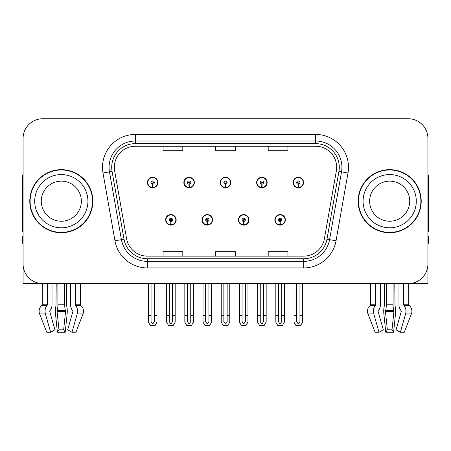 <?xml version="1.0" encoding="UTF-8"?>
<svg xmlns="http://www.w3.org/2000/svg" width="451" height="451" viewBox="0 0 451 451"><rect width="100%" height="100%" fill="white"/><g stroke="black" fill="none" stroke-linecap="round" stroke-linejoin="round"><path stroke-width="0.68" d="M393.086 283.645L393.086 304.775A7.227 1.872 90 0 0 393.712 310.153L393.926 311.483L392.02 329.816L393.599 332.263L395.504 313.935A7.227 1.872 90 0 0 395.014 305.857L394.788 283.645L398.977 283.645L398.977 304.775A7.227 5.108 -90 0 0 400.674 310.153L401.148 310.75A0.66 0.462 90 0 1 401.266 311.483L396.063 329.816L400.37 332.263L404.282 332.263L411.397 313.935A7.227 6.979 90 0 0 409.576 305.857L408.939 305.265A0.66 0.637 -90 0 1 408.724 304.775L408.724 283.64L427.926 283.645L427.926 138.446A19.709 19.709 0 0 0 408.211 118.737L42.789 118.737A19.709 19.709 0 0 0 23.074 138.446L23.074 283.645L42.276 283.645L42.276 304.775L47.378 304.775A0.66 0.462 -90 0 1 47.22 305.265L46.752 305.857A7.227 5.108 90 0 0 45.421 313.935L50.63 332.263L54.937 329.816L49.734 311.483A0.66 0.462 -90 0 1 49.852 310.75L50.326 310.153A7.227 5.108 90 0 0 52.023 304.775L52.023 283.645L56.212 283.645L55.986 305.857A7.227 1.872 -90 0 0 55.496 313.935L57.401 332.263L58.98 329.816L57.074 311.483L57.288 310.153A7.227 1.872 -90 0 0 57.914 304.775L57.914 283.645M165.647 219.851A5.254 5.254 0 0 0 170.901 225.105A5.254 5.254 0 0 0 176.161 219.851A5.254 5.254 0 0 0 170.901 214.591A5.254 5.254 0 0 0 165.647 219.851M202.042 219.851A5.254 5.254 0 0 0 207.302 225.105A5.254 5.254 0 0 0 212.556 219.851A5.254 5.254 0 0 0 207.302 214.591A5.254 5.254 0 0 0 202.042 219.851M238.444 219.851A5.254 5.254 0 0 0 243.698 225.105A5.254 5.254 0 0 0 248.958 219.851A5.254 5.254 0 0 0 243.698 214.591A5.254 5.254 0 0 0 238.444 219.851M256.642 182.531A5.254 5.254 0 0 0 261.896 187.785A5.254 5.254 0 0 0 267.155 182.531A5.254 5.254 0 0 0 261.896 177.277A5.254 5.254 0 0 0 256.642 182.531M220.246 182.531A5.254 5.254 0 0 0 225.5 187.785A5.254 5.254 0 0 0 230.754 182.531A5.254 5.254 0 0 0 225.5 177.277A5.254 5.254 0 0 0 220.246 182.531M183.845 182.531A5.254 5.254 0 0 0 189.104 187.785A5.254 5.254 0 0 0 194.358 182.531A5.254 5.254 0 0 0 189.104 177.277A5.254 5.254 0 0 0 183.845 182.531M147.449 182.531A5.254 5.254 0 0 0 152.703 187.785A5.254 5.254 0 0 0 157.957 182.531A5.254 5.254 0 0 0 152.703 177.277A5.254 5.254 0 0 0 147.449 182.531M274.839 219.851A5.254 5.254 0 0 0 280.099 225.105A5.254 5.254 0 0 0 285.353 219.851A5.254 5.254 0 0 0 280.099 214.591A5.254 5.254 0 0 0 274.839 219.851M293.043 182.531A5.254 5.254 0 0 0 298.297 187.785A5.254 5.254 0 0 0 303.551 182.531A5.254 5.254 0 0 0 298.297 177.277A5.254 5.254 0 0 0 293.043 182.531M29.777 201.191A31.536 31.536 0 0 0 61.313 232.727A31.536 31.536 0 0 0 92.85 201.191A31.536 31.536 0 0 0 61.313 169.655A31.536 31.536 0 0 0 29.777 201.191M358.15 201.191A31.536 31.536 0 0 0 389.687 232.727A31.536 31.536 0 0 0 421.223 201.191A31.536 31.536 0 0 0 389.687 169.655A31.536 31.536 0 0 0 358.15 201.191M114.334 167.287A21.022 21.022 0 0 1 135.356 146.265L315.644 146.265A21.022 21.022 0 0 1 336.345 170.94L324.393 238.742A21.022 21.022 0 0 1 303.686 256.117L147.314 256.117A21.022 21.022 0 0 1 126.607 238.742L114.655 170.94A21.022 21.022 0 0 1 114.334 167.287M111.707 167.287A23.655 23.655 0 0 0 112.068 171.397L124.019 239.199A23.655 23.655 0 0 0 147.314 258.744L303.686 258.744A23.655 23.655 0 0 0 326.981 239.199L338.932 171.397A23.655 23.655 0 0 0 315.644 143.638L135.356 143.638A23.655 23.655 0 0 0 111.707 167.287M103.008 172.992A32.85 32.85 0 0 1 135.356 134.437L315.644 134.437A32.85 32.85 0 0 1 347.992 172.992L336.04 240.795A32.85 32.85 0 0 1 303.686 267.945L147.314 267.945A32.85 32.85 0 0 1 114.96 240.795L103.008 172.992L109.475 171.854A26.282 26.282 0 0 1 135.356 141.011L315.644 141.011A26.282 26.282 0 0 1 341.525 171.854L329.568 239.656A26.282 26.282 0 0 1 303.686 261.371L147.314 261.371A26.282 26.282 0 0 1 121.432 239.656L109.475 171.854A26.282 26.282 0 0 1 109.08 167.287M408.211 118.737L42.789 118.737M23.074 138.446L23.074 263.936A19.709 19.709 0 0 0 42.789 283.645L408.211 283.645A19.709 19.709 0 0 0 427.926 263.936L427.926 138.446M215.646 146.265L215.646 150.713L235.354 150.713L235.354 146.265M163.082 146.265L163.082 150.713L182.796 150.713L182.796 146.265M268.204 146.265L268.204 150.713L287.918 150.713L287.918 146.265M235.354 256.117L235.354 251.669L215.646 251.669L215.646 256.117M182.796 256.117L182.796 251.669L163.082 251.669L163.082 256.117M287.918 256.117L287.918 251.669L268.204 251.669L268.204 256.117M281.74 283.645L281.74 321.676L280.099 324.021L278.453 321.676L278.453 315.576L275.826 315.576L275.826 322.144L277.726 325.43L282.473 325.43L284.367 322.144L284.367 283.645M280.026 221.492L279.885 224.773A4.927 4.927 0 0 1 275.172 219.851A4.927 4.927 0 0 1 280.099 214.924A4.927 4.927 0 0 1 285.026 219.851A4.927 4.927 0 0 1 280.313 224.773L280.167 221.492A1.641 1.641 0 0 0 281.74 219.851A1.641 1.641 0 0 0 280.099 218.205A1.641 1.641 0 0 0 278.453 219.851A1.641 1.641 0 0 0 280.026 221.492L280.071 220.505A0.66 0.66 0 0 1 279.44 219.851A0.66 0.66 0 0 1 280.099 219.192A0.66 0.66 0 0 1 280.753 219.851A0.66 0.66 0 0 1 280.127 220.505L280.167 221.492M285.184 221.165L284.846 221.165M284.846 218.538L285.184 218.538M275.347 221.165L275.009 221.165M275.009 218.538L275.347 218.538M275.826 283.645L275.826 315.576M278.453 283.645L278.453 315.576M281.74 315.576L284.367 315.576M299.938 283.645L299.938 321.676L298.297 324.021L296.657 321.676L296.657 315.576L294.024 315.576L294.024 322.144L295.924 325.43L300.67 325.43L302.565 322.144L302.565 283.645M298.224 184.171L298.083 187.453A4.927 4.927 0 0 1 293.37 182.531A4.927 4.927 0 0 1 298.297 177.604A4.927 4.927 0 0 1 303.224 182.531A4.927 4.927 0 0 1 298.511 187.453L298.37 184.171A1.641 1.641 0 0 0 299.938 182.531A1.641 1.641 0 0 0 298.297 180.89A1.641 1.641 0 0 0 296.657 182.531A1.641 1.641 0 0 0 298.224 184.171L298.269 183.191A0.66 0.66 0 0 1 297.637 182.531A0.66 0.66 0 0 1 298.297 181.877A0.66 0.66 0 0 1 298.951 182.531A0.66 0.66 0 0 1 298.325 183.191L298.37 184.171M303.388 183.845L303.044 183.845M303.044 181.217L303.388 181.217M293.545 183.845L293.206 183.845M293.206 181.217L293.545 181.217M294.024 283.645L294.024 315.576M296.657 283.645L296.657 315.576M299.938 315.576L302.565 315.576M245.344 283.645L245.344 321.676L243.698 324.021L242.057 321.676L242.057 315.576L239.43 315.576L239.43 322.144L241.324 325.43L246.071 325.43L247.971 322.144L247.971 283.645M243.63 221.492L243.484 224.773A4.927 4.927 0 0 1 238.771 219.851A4.927 4.927 0 0 1 243.698 214.924A4.927 4.927 0 0 1 248.625 219.851A4.927 4.927 0 0 1 243.912 224.773L243.771 221.492A1.641 1.641 0 0 0 245.344 219.851A1.641 1.641 0 0 0 243.698 218.205A1.641 1.641 0 0 0 242.057 219.851A1.641 1.641 0 0 0 243.63 221.492L243.67 220.505A0.66 0.66 0 0 1 243.044 219.851A0.66 0.66 0 0 1 243.698 219.192A0.66 0.66 0 0 1 244.357 219.851A0.66 0.66 0 0 1 243.726 220.505L243.771 221.492M248.789 221.165L248.45 221.165M248.45 218.538L248.789 218.538M238.951 221.165L238.607 221.165M238.607 218.538L238.951 218.538M239.43 283.645L239.43 315.576M242.057 283.645L242.057 315.576M245.344 315.576L247.971 315.576M208.943 283.645L208.943 321.676L207.302 324.021L205.656 321.676L205.656 315.576L203.029 315.576L203.029 322.144L204.929 325.43L209.676 325.43L211.57 322.144L211.57 283.645M207.229 221.492L207.088 224.773A4.927 4.927 0 0 1 202.375 219.851A4.927 4.927 0 0 1 207.302 214.924A4.927 4.927 0 0 1 212.229 219.851A4.927 4.927 0 0 1 207.516 224.773L207.37 221.492A1.641 1.641 0 0 0 208.943 219.851A1.641 1.641 0 0 0 207.302 218.205A1.641 1.641 0 0 0 205.656 219.851A1.641 1.641 0 0 0 207.229 221.492L207.274 220.505A0.66 0.66 0 0 1 206.643 219.851A0.66 0.66 0 0 1 207.302 219.192A0.66 0.66 0 0 1 207.956 219.851A0.66 0.66 0 0 1 207.33 220.505L207.37 221.492M212.393 221.165L212.049 221.165M212.049 218.538L212.393 218.538M202.55 221.165L202.211 221.165M202.211 218.538L202.55 218.538M203.029 283.645L203.029 315.576M205.656 283.645L205.656 315.576M208.943 315.576L211.57 315.576M172.547 283.645L172.547 321.676L170.901 324.021L169.26 321.676L169.26 315.576L166.633 315.576L166.633 322.144L168.527 325.43L173.274 325.43L175.174 322.144L175.174 283.645M170.833 221.492L170.687 224.773A4.927 4.927 0 0 1 165.974 219.851A4.927 4.927 0 0 1 170.901 214.924A4.927 4.927 0 0 1 175.828 219.851A4.927 4.927 0 0 1 171.115 224.773L170.974 221.492A1.641 1.641 0 0 0 172.547 219.851A1.641 1.641 0 0 0 170.901 218.205A1.641 1.641 0 0 0 169.26 219.851A1.641 1.641 0 0 0 170.833 221.492L170.873 220.505A0.66 0.66 0 0 1 170.247 219.851A0.66 0.66 0 0 1 170.901 219.192A0.66 0.66 0 0 1 171.56 219.851A0.66 0.66 0 0 1 170.929 220.505L170.974 221.492M175.991 221.165L175.653 221.165M175.653 218.538L175.991 218.538M166.154 221.165L165.816 221.165M165.816 218.538L166.154 218.538M166.633 283.645L166.633 315.576M169.26 283.645L169.26 315.576M172.547 315.576L175.174 315.576M263.542 283.645L263.542 321.676L261.896 324.021L260.255 321.676L260.255 315.576L257.628 315.576L257.628 322.144L259.522 325.43L264.275 325.43L266.169 322.144L266.169 283.645M261.828 184.171L261.681 187.453A4.927 4.927 0 0 1 256.969 182.531A4.927 4.927 0 0 1 261.896 177.604A4.927 4.927 0 0 1 266.829 182.531A4.927 4.927 0 0 1 262.116 187.453L261.969 184.171A1.641 1.641 0 0 0 263.542 182.531A1.641 1.641 0 0 0 261.896 180.89A1.641 1.641 0 0 0 260.255 182.531A1.641 1.641 0 0 0 261.828 184.171L261.868 183.191A0.66 0.66 0 0 1 261.242 182.531A0.66 0.66 0 0 1 261.896 181.877A0.66 0.66 0 0 1 262.555 182.531A0.66 0.66 0 0 1 261.93 183.191L261.969 184.171M266.986 183.845L266.648 183.845M266.648 181.217L266.986 181.217M257.149 183.845L256.811 183.845M256.811 181.217L257.149 181.217M257.628 283.645L257.628 315.576M260.255 283.645L260.255 315.576M263.542 315.576L266.169 315.576M227.141 283.645L227.141 321.676L225.5 324.021L223.859 321.676L223.859 315.576L221.227 315.576L221.227 322.144L223.127 325.43L227.873 325.43L229.773 322.144L229.773 283.645M225.427 184.171L225.286 187.453A4.927 4.927 0 0 1 220.573 182.531A4.927 4.927 0 0 1 225.5 177.604A4.927 4.927 0 0 1 230.427 182.531A4.927 4.927 0 0 1 225.714 187.453L225.573 184.171A1.641 1.641 0 0 0 227.141 182.531A1.641 1.641 0 0 0 225.5 180.89A1.641 1.641 0 0 0 223.859 182.531A1.641 1.641 0 0 0 225.427 184.171L225.472 183.191A0.66 0.66 0 0 1 224.84 182.531A0.66 0.66 0 0 1 225.5 181.877A0.66 0.66 0 0 1 226.16 182.531A0.66 0.66 0 0 1 225.528 183.191L225.573 184.171M230.591 183.845L230.247 183.845M230.247 181.217L230.591 181.217M220.753 183.845L220.409 183.845M220.409 181.217L220.753 181.217M221.227 283.645L221.227 315.576M223.859 283.645L223.859 315.576M227.141 315.576L229.773 315.576M190.745 283.645L190.745 321.676L189.104 324.021L187.458 321.676L187.458 315.576L184.831 315.576L184.831 322.144L186.725 325.43L191.478 325.43L193.372 322.144L193.372 283.645M189.031 184.171L188.884 187.453A4.927 4.927 0 0 1 184.171 182.531A4.927 4.927 0 0 1 189.104 177.604A4.927 4.927 0 0 1 194.031 182.531A4.927 4.927 0 0 1 189.319 187.453L189.172 184.171A1.641 1.641 0 0 0 190.745 182.531A1.641 1.641 0 0 0 189.104 180.89A1.641 1.641 0 0 0 187.458 182.531A1.641 1.641 0 0 0 189.031 184.171L189.07 183.191A0.66 0.66 0 0 1 188.445 182.531A0.66 0.66 0 0 1 189.104 181.877A0.66 0.66 0 0 1 189.758 182.531A0.66 0.66 0 0 1 189.132 183.191L189.172 184.171M194.189 183.845L193.851 183.845M193.851 181.217L194.189 181.217M184.352 183.845L184.014 183.845M184.014 181.217L184.352 181.217M184.831 283.645L184.831 315.576M187.458 283.645L187.458 315.576M190.745 315.576L193.372 315.576M154.343 283.645L154.343 321.676L152.703 324.021L151.062 321.676L151.062 315.576L148.435 315.576L148.435 322.144L150.33 325.43L155.076 325.43L156.976 322.144L156.976 283.645M152.63 184.171L152.489 187.453A4.927 4.927 0 0 1 147.776 182.531A4.927 4.927 0 0 1 152.703 177.604A4.927 4.927 0 0 1 157.63 182.531A4.927 4.927 0 0 1 152.917 187.453L152.776 184.171A1.641 1.641 0 0 0 154.343 182.531A1.641 1.641 0 0 0 152.703 180.89A1.641 1.641 0 0 0 151.062 182.531A1.641 1.641 0 0 0 152.63 184.171L152.675 183.191A0.66 0.66 0 0 1 152.049 182.531A0.66 0.66 0 0 1 152.703 181.877A0.66 0.66 0 0 1 153.363 182.531A0.66 0.66 0 0 1 152.731 183.191L152.776 184.171M157.794 183.845L157.455 183.845M157.455 181.217L157.794 181.217M147.956 183.845L147.612 183.845M147.612 181.217L147.956 181.217M148.435 283.645L148.435 315.576M151.062 283.645L151.062 315.576M154.343 315.576L156.976 315.576M64.713 283.645L64.713 304.775A7.227 1.872 90 0 0 65.339 310.153L65.553 311.483L63.647 329.816L65.226 332.263L57.401 332.263M63.647 329.816L58.98 329.816M47.378 283.645L47.378 304.775M70.604 283.645L70.604 304.775A7.227 5.108 -90 0 0 72.301 310.153L72.774 310.75A0.66 0.462 90 0 1 72.893 311.483L67.689 329.816L71.997 332.263L77.206 313.935A7.227 5.108 -90 0 0 75.875 305.857L75.407 305.265A0.66 0.462 90 0 1 75.249 304.775L75.249 283.645M80.351 283.645L80.351 304.775A0.66 0.637 -90 0 0 80.566 305.265L81.203 305.857A7.227 6.979 90 0 1 83.023 313.935L75.909 332.263L71.997 332.263M65.226 332.263L67.131 313.935A7.227 1.872 90 0 0 66.641 305.857L66.415 283.645M42.276 304.775A0.66 0.637 90 0 1 42.061 305.265L41.424 305.857A7.227 6.979 -90 0 0 39.603 313.935L46.718 332.263L50.63 332.263M23.074 243.241L22.55 243.241L22.55 236.668L23.074 236.668M23.074 231.38A13.141 13.141 0 0 0 22.55 231.414L22.55 177.536A13.141 13.141 0 0 1 23.074 173.86M384.585 283.645L384.359 305.857A7.227 1.872 -90 0 0 383.869 313.935L385.774 332.263L387.353 329.816L385.447 311.483L385.661 310.153A7.227 1.872 -90 0 0 386.287 304.775L386.287 283.645M393.599 332.263L385.774 332.263M392.02 329.816L387.353 329.816M375.751 283.645L375.751 304.775A0.66 0.462 -90 0 1 375.593 305.265L375.125 305.857A7.227 5.108 90 0 0 373.794 313.935L379.003 332.263L375.091 332.263L367.977 313.935A7.227 6.979 -90 0 1 369.797 305.857L370.434 305.265A0.66 0.637 90 0 0 370.649 304.775L370.649 283.645M400.37 332.263L405.579 313.935A7.227 5.108 -90 0 0 404.248 305.857L403.78 305.265A0.66 0.462 90 0 1 403.622 304.775L403.622 283.645M379.003 332.263L383.311 329.816L378.107 311.483A0.66 0.462 -90 0 1 378.226 310.75L378.699 310.153A7.227 5.108 90 0 0 380.396 304.775L380.396 283.645M427.926 236.668L428.45 236.668L428.45 243.241L427.926 243.241M427.926 173.86A13.141 13.141 0 0 1 428.45 177.536L428.45 231.414A13.141 13.141 0 0 0 427.926 231.38M81.355 201.191A20.041 20.041 0 0 0 61.313 181.15A20.041 20.041 0 0 0 41.272 201.191A20.041 20.041 0 0 0 61.313 221.227A20.041 20.041 0 0 0 81.355 201.191A20.041 20.041 0 0 1 61.313 221.227A20.041 20.041 0 0 1 41.272 201.191M30.104 201.191A31.209 31.209 0 0 1 61.313 169.982A31.209 31.209 0 0 1 92.523 201.191A31.209 31.209 0 0 1 61.313 232.4A31.209 31.209 0 0 1 30.104 201.191M409.728 201.191A20.041 20.041 0 0 0 389.687 181.15A20.041 20.041 0 0 0 369.645 201.191A20.041 20.041 0 0 0 389.687 221.227A20.041 20.041 0 0 0 409.728 201.191A20.041 20.041 0 0 1 389.687 221.227A20.041 20.041 0 0 1 369.645 201.191M358.477 201.191A31.209 31.209 0 0 1 389.687 169.982A31.209 31.209 0 0 1 420.896 201.191A31.209 31.209 0 0 1 389.687 232.4A31.209 31.209 0 0 1 358.477 201.191M315.644 134.437L315.644 143.638M109.475 171.854L112.068 171.397M147.314 267.945L147.314 258.744M303.686 258.744L303.686 267.945M326.981 239.199L336.04 240.795M114.96 240.795L124.019 239.199M338.932 171.397L347.992 172.992M135.356 134.437L135.356 143.638M279.885 224.773A4.927 4.927 0 0 1 275.172 219.851M298.083 187.453A4.927 4.927 0 0 1 293.37 182.531M243.484 224.773A4.927 4.927 0 0 1 238.771 219.851M207.088 224.773A4.927 4.927 0 0 1 202.375 219.851M170.687 224.773A4.927 4.927 0 0 1 165.974 219.851M261.681 187.453A4.927 4.927 0 0 1 256.969 182.531M225.286 187.453A4.927 4.927 0 0 1 220.573 182.531M188.884 187.453A4.927 4.927 0 0 1 184.171 182.531M152.489 187.453A4.927 4.927 0 0 1 147.776 182.531M65.508 310.75L57.119 310.75M65.339 310.153L57.288 310.153M75.249 304.775L80.351 304.775M64.713 304.775L57.914 304.775M65.553 311.483L57.074 311.483M39.603 313.935L45.421 313.935M77.206 313.935L83.023 313.935M41.424 305.857L46.752 305.857M75.875 305.857L81.203 305.857M42.061 305.265L47.22 305.265M75.407 305.265L80.566 305.265M393.881 310.75L385.492 310.75M393.712 310.153L385.661 310.153M370.649 304.775L375.751 304.775M403.622 304.775L408.724 304.775M393.086 304.775L386.287 304.775M393.926 311.483L385.447 311.483M367.977 313.935L373.794 313.935M405.579 313.935L411.397 313.935M369.797 305.857L375.125 305.857M404.248 305.857L409.576 305.857M370.434 305.265L375.593 305.265M403.78 305.265L408.939 305.265M34.704 201.191A26.609 26.609 0 0 1 61.313 174.582A26.609 26.609 0 0 1 87.922 201.191A26.609 26.609 0 0 1 61.313 227.8A26.609 26.609 0 0 1 34.704 201.191M363.078 201.191A26.609 26.609 0 0 1 389.687 174.582A26.609 26.609 0 0 1 416.296 201.191A26.609 26.609 0 0 1 389.687 227.8A26.609 26.609 0 0 1 363.078 201.191"/></g></svg>
